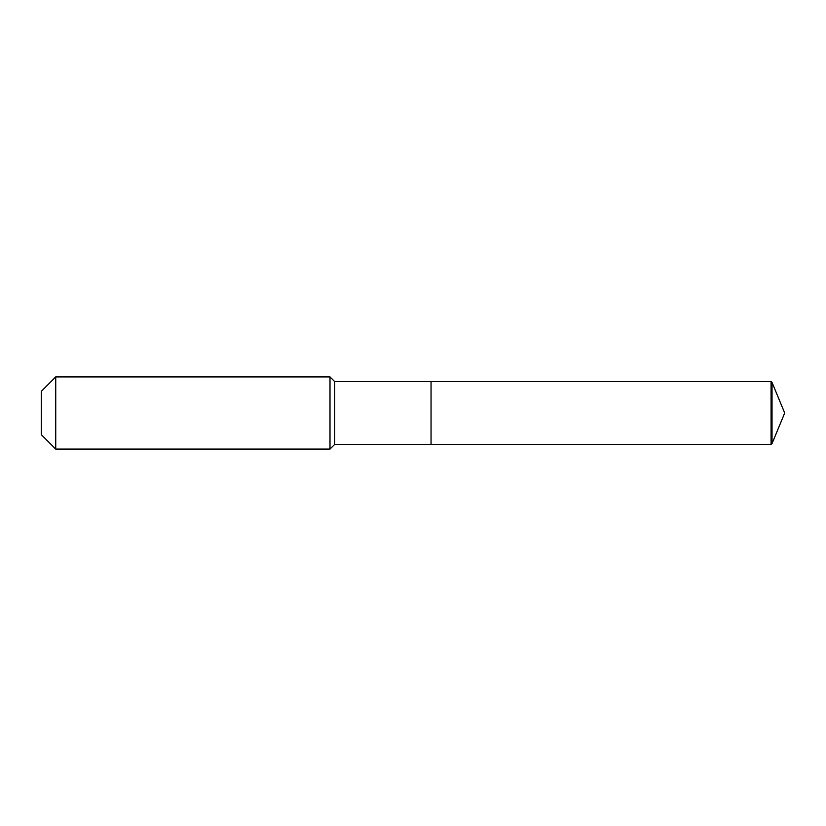 <?xml version="1.0" encoding="UTF-8"?>
<svg xmlns="http://www.w3.org/2000/svg" width="826" height="826" viewBox="0 0 826 826"><rect width="100%" height="100%" fill="white"/><g stroke="black" fill="none" stroke-linecap="round" stroke-linejoin="round"><path stroke-width="0.62" stroke-dasharray="4.13 3.1" d="M431.048 444.398L431.048 381.602M334.695 444.398L334.695 381.602M329.997 449.086L329.997 376.914M55.734 449.086L55.734 376.914M41.3 434.652L41.3 391.348M772.031 382.407L772.031 443.593M771.071 381.602L771.071 444.398M784.7 413L431.048 413"/><path stroke-width="1.24" d="M334.695 381.602L334.695 444.398L431.048 444.398L431.048 381.602L771.071 381.602L772.031 382.407L784.7 413L772.031 382.407L771.071 381.602L771.071 444.398L772.031 443.593L784.7 413L772.031 443.593L771.071 444.398L431.048 444.398L771.071 444.398L431.048 444.398L431.048 381.602L334.695 381.602L329.997 376.914L55.734 376.914L41.3 391.348L41.3 434.652L55.734 449.086L55.734 376.914M334.695 444.398L329.997 449.086L329.997 376.914M329.997 449.086L55.734 449.086M771.071 444.398L772.031 443.593L772.031 382.407M771.071 381.602L431.048 381.602M784.7 413L772.031 443.593"/></g></svg>
